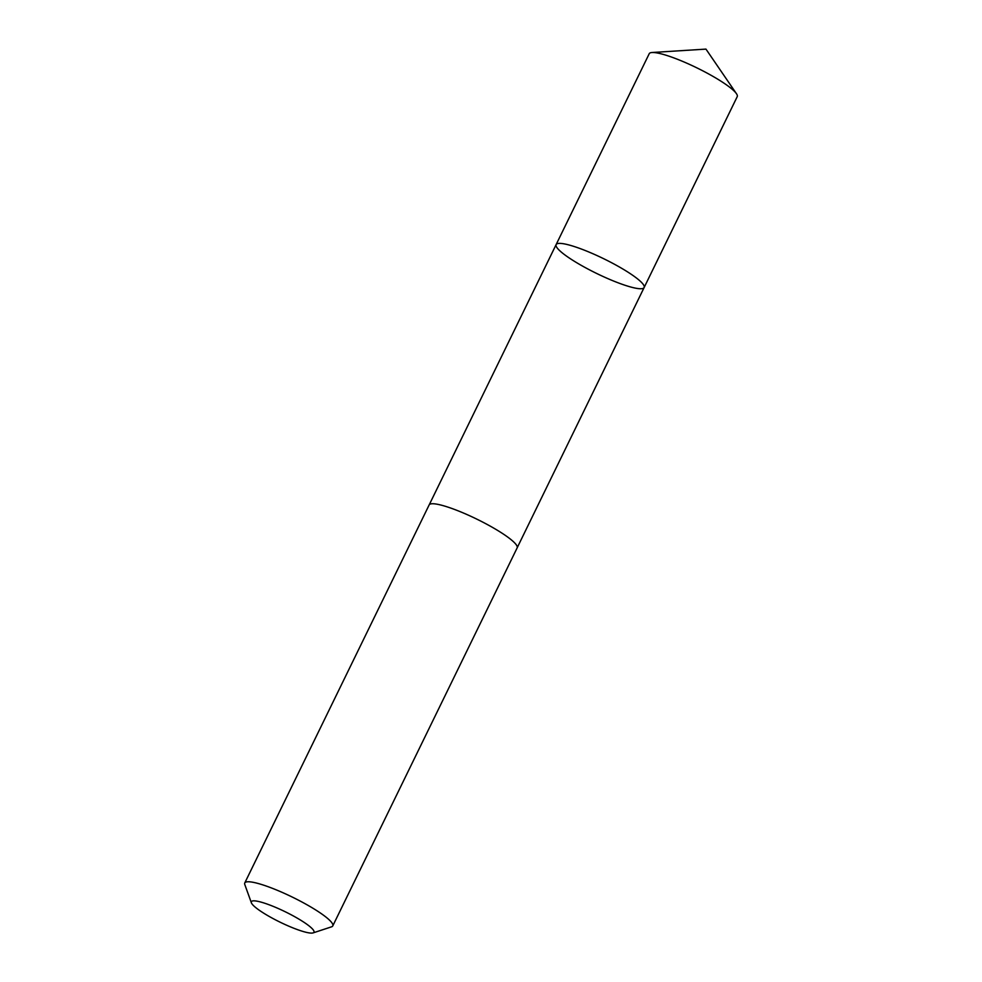 <?xml version="1.0" encoding="UTF-8"?>
<svg xmlns="http://www.w3.org/2000/svg" width="982" height="982" viewBox="0 0 982 982"><rect width="100%" height="100%" fill="white"/><g stroke="black" fill="none" stroke-linecap="round" stroke-linejoin="round"><path stroke-width="1.47" d="M556.413 244.211A48.953 8.163 26 0 1 605.022 259.371A48.953 8.163 26 0 1 644.131 287.53A48.953 8.163 26 0 1 596.54 273.401A48.953 8.163 26 0 1 556.119 244.604A48.953 8.163 26 0 1 556.413 244.211A48.953 8.163 26 0 1 605.022 259.371A48.953 8.163 26 0 1 644.131 287.53L737.237 96.641A48.965 8.163 -154 0 0 736.463 93.707A48.965 8.163 -154 0 0 696.815 67.832A48.965 8.163 -154 0 0 652.011 52.512A48.965 8.163 -154 0 0 649.507 53.31A48.965 8.163 -154 0 0 649.225 53.703L556.119 244.604A48.953 8.163 26 0 1 556.413 244.211M313.086 932.9L331.535 926.836A48.965 8.163 -154 0 0 332.493 926.308A48.965 8.163 -154 0 0 332.775 925.903L517.146 547.895A48.965 8.163 -154 0 0 476.724 519.085A48.965 8.163 -154 0 0 429.134 504.957L244.764 882.978A48.965 8.163 -154 0 0 244.788 884.524L251.38 902.802A34.824 5.806 -154 0 0 280.115 922.184A34.824 5.806 -154 0 0 313.086 932.9A34.824 5.806 -154 0 0 313.761 932.519A34.824 5.806 -154 0 0 283.479 910.915A34.824 5.806 -154 0 0 251.38 902.802M332.775 925.903A48.965 8.163 -154 0 0 292.354 897.106A48.965 8.163 -154 0 0 244.764 882.978M736.463 93.707L705.948 49.1L652.011 52.512M517.219 547.698L644.131 287.53M429.232 504.785L556.119 244.604"/></g></svg>
